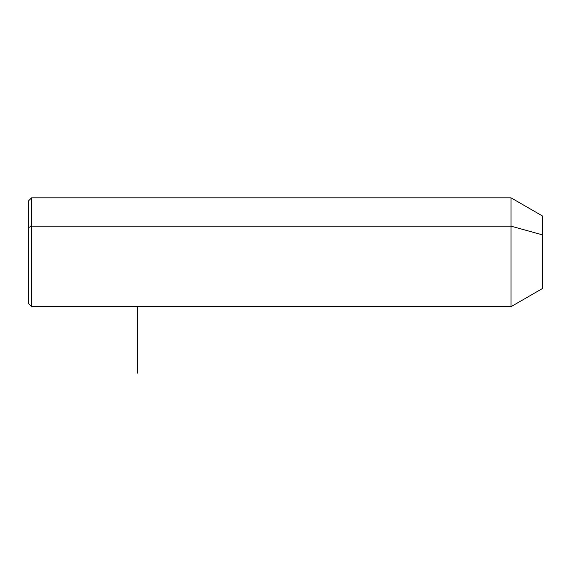 <?xml version="1.0" encoding="UTF-8"?>
<svg xmlns="http://www.w3.org/2000/svg" width="571" height="571" viewBox="0 0 571 571"><rect width="100%" height="100%" fill="white"/><g stroke="black" fill="none" stroke-linecap="round" stroke-linejoin="round"><path stroke-width="0.86" d="M28.55 227.608L31.576 226.159L31.576 306.663L28.55 303.636L28.55 200.856L31.576 197.837L511.038 197.837L542.45 215.974L542.45 234.859L511.038 226.159L542.45 234.859L542.45 288.526L511.038 306.663L511.038 197.837L511.038 306.663L31.576 306.663L31.576 226.159L511.038 226.159L31.576 226.159L31.576 197.837L31.576 226.159L28.55 227.608L28.55 276.885M542.45 269.64L542.45 234.859M137.375 306.663L137.375 373.163"/></g></svg>

